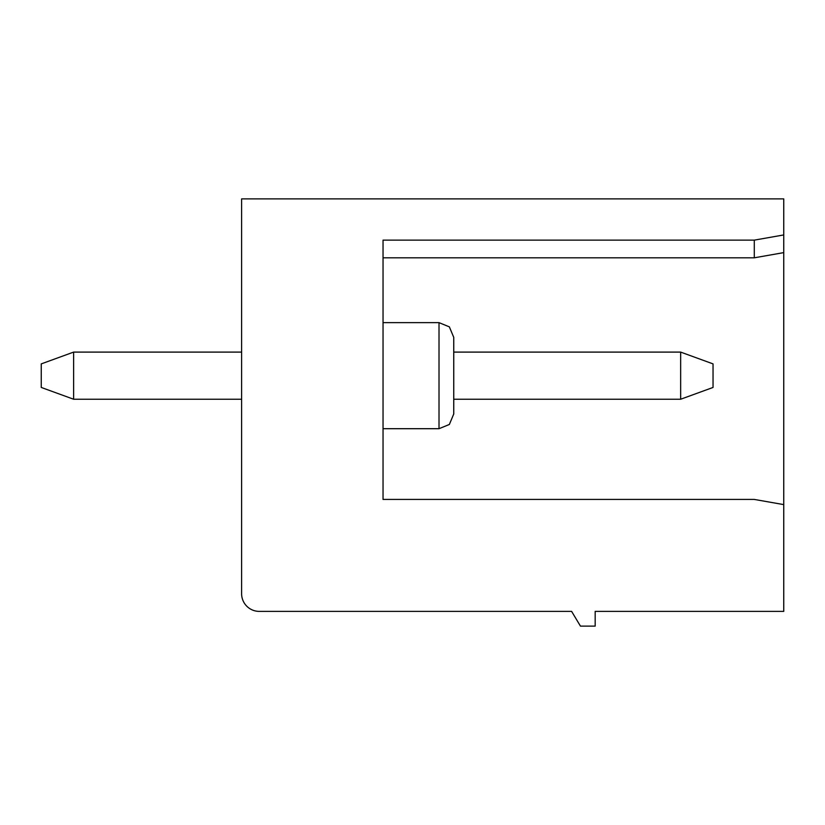 <?xml version="1.0" encoding="UTF-8"?>
<svg xmlns="http://www.w3.org/2000/svg" width="825" height="825" viewBox="0 0 825 825"><rect width="100%" height="100%" fill="white"/><g stroke="black" fill="none" stroke-linecap="round" stroke-linejoin="round"><path stroke-width="1.24" d="M383.037 499.424L754.287 499.424L783.75 504.611L783.75 611.387L595.176 611.387L595.176 626.113L580.449 626.113L571.612 611.387L259.287 611.387A17.676 17.676 0 0 1 241.612 593.701L241.612 198.887L783.75 198.887L783.75 252.615L754.287 257.812L754.287 240.137L383.037 240.137L383.037 499.424L383.037 428.701L439.013 428.701L439.013 322.637L449.357 326.865L453.75 337.363L453.75 413.975L453.75 399.238L680.656 399.238L713.037 387.451L713.037 363.887L680.656 352.1L680.656 399.238M783.75 504.611L783.75 252.615M73.631 399.238L73.631 352.1L41.25 363.887L41.25 387.451L73.631 399.238L241.612 399.238M453.75 399.238L453.75 352.1L680.656 352.1M453.75 352.1L453.75 337.363M73.631 352.1L241.612 352.1M383.037 322.637L439.013 322.637M754.287 240.137L783.75 234.939M439.013 428.701L449.357 424.473L453.75 413.975M383.037 257.812L754.287 257.812"/></g></svg>
